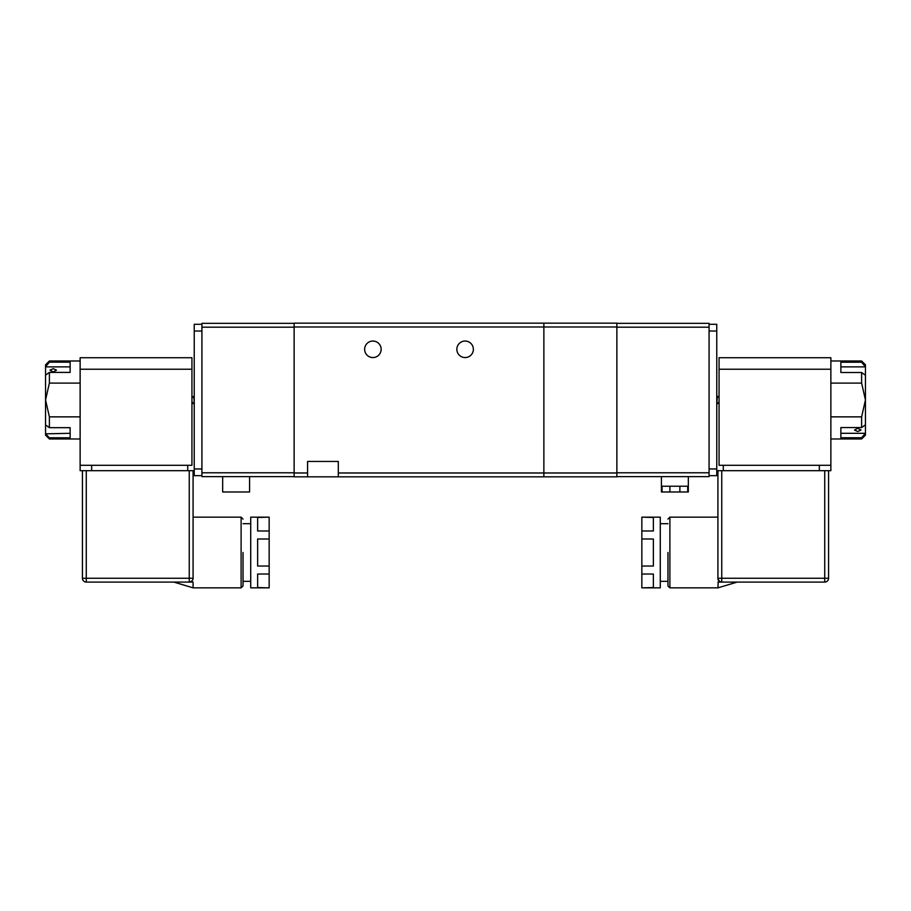 <?xml version="1.0" encoding="UTF-8"?>
<svg xmlns="http://www.w3.org/2000/svg" width="911" height="911" viewBox="0 0 911 911"><rect width="100%" height="100%" fill="white"/><g stroke="black" fill="none" stroke-linecap="round" stroke-linejoin="round"><path stroke-width="1.37" d="M465.1 357.567A8.256 8.256 0 0 1 456.844 349.312A8.256 8.256 0 0 1 465.1 341.044A8.256 8.256 0 0 1 473.367 349.312A8.256 8.256 0 0 1 465.1 357.567M372.895 357.567A8.256 8.256 0 0 1 364.639 349.312A8.256 8.256 0 0 1 372.895 341.044A8.256 8.256 0 0 1 381.151 349.312A8.256 8.256 0 0 1 372.895 357.567M338.311 476.829L307.576 476.829L307.576 461.456L338.311 461.456L338.311 476.829L543.867 476.829L543.867 323.143L294.128 323.143L294.128 476.829L307.576 476.829M306.039 323.143L314.682 323.143L306.039 323.143M331.205 323.143L359.059 323.143L331.205 323.143M294.128 327.174L201.923 327.174L201.923 323.337L294.128 323.337M201.923 327.174L201.923 472.786L294.128 472.786M294.128 476.635L201.923 476.635L201.923 472.786M338.311 472.98L543.867 472.98L543.867 326.981L294.128 326.981M616.872 326.981L616.872 323.143L543.867 323.143L543.867 326.981L616.872 326.981L616.872 472.98L543.867 472.98L543.867 476.829L616.872 476.829L616.872 472.98M80.134 369.24L80.134 465.293L191.936 465.293L191.936 357.716L80.134 357.716L80.134 369.24L191.936 369.24M91.658 470.68L91.658 465.293L187.712 465.293L187.712 470.68L80.134 470.68L80.134 465.293L80.134 470.68M137.755 582.095C157.091 582.095 157.091 582.095 137.755 582.095M243.032 552.51L243.032 585.944L243.032 552.51M192.187 580.717L190.205 581.97L192.187 580.728M192.768 582.095L86.272 582.095A3.838 3.838 0 0 1 82.434 578.257L82.434 470.68L82.434 578.257L189.249 578.257L189.249 470.68L187.712 470.68M193.086 582.095L193.086 587.857L173.876 582.095L152.741 582.095M189.249 582.095A3.838 3.838 0 0 0 193.086 578.257A3.838 3.838 0 0 1 189.249 582.095L189.249 578.257L193.086 578.257L193.086 470.68L189.249 470.68M122.78 582.095L86.272 582.095L86.272 470.68L82.434 470.68M174.718 582.095L173.876 582.095M250.719 553.694L250.719 587.857L269.155 587.857L257.631 587.561L257.631 574.032L269.155 574.032L269.155 566.038L257.631 566.038L257.631 538.993L269.155 538.993L269.155 530.988L257.631 530.988L257.631 517.471L269.155 517.163L250.719 517.163L250.719 553.694M269.155 538.993L269.155 566.038M269.155 517.471L269.155 530.988M269.155 574.032L269.155 587.561M53.237 368.659L56.505 370.162L53.237 371.939L49.968 370.162L53.237 368.659M80.134 383.098L49.388 383.098L45.55 399.986L49.388 416.862L80.134 416.862M49.388 416.862L49.388 427.669L70.136 427.669L70.136 437.804L49.388 437.804L49.388 438.977L80.134 438.977M80.134 360.984L49.388 360.984L49.388 362.157L70.136 362.157L70.136 372.405L49.388 372.405L49.388 383.098M49.388 372.405L45.55 375.127L45.55 424.947L49.388 427.669M49.388 437.804L45.55 433.83L45.55 435.139L49.388 438.977M70.136 433.306L45.55 433.83M49.388 362.157L45.55 366.871L70.136 366.871M49.388 360.984L45.55 364.821L45.55 366.131M45.55 375.127L45.55 366.871M45.55 433.306L45.55 424.947M222.671 476.635L222.671 491.997L249.568 491.997L249.568 476.635M616.872 323.337L709.077 323.337L709.077 327.174L616.872 327.174M616.872 472.786L709.077 472.786L709.077 476.635L616.872 476.635M709.077 472.786L709.077 327.174M830.866 465.293L719.064 465.293L719.064 357.716L830.866 357.716L830.866 470.68L723.288 470.68L723.288 465.293L819.342 465.293L819.342 470.68M667.968 552.51L667.968 585.944L667.968 552.51M718.062 579.294L719.975 581.662M667.968 519.088L669.892 517.163L669.892 587.857L717.914 587.857L718.232 582.095M723.288 470.68L721.751 470.68L721.751 582.095C719.098 581.571 717.822 580.284 717.914 578.257A3.838 3.838 0 0 0 721.751 582.095L717.914 582.095M717.914 587.857L737.124 582.095L721.751 582.095L824.728 582.095L824.728 578.257L717.914 578.257L717.914 470.68L721.751 470.68M824.728 582.095A3.838 3.838 0 0 0 828.566 578.257L824.728 578.257L824.728 470.68L828.566 470.68L828.566 578.257L828.566 470.68M660.281 587.857L660.281 517.163L641.845 517.163L653.369 517.471L653.369 530.988L641.845 530.988L641.845 538.993L653.369 538.993L653.369 566.038L641.845 566.038L641.845 574.032L653.369 574.032L653.369 587.561L641.845 587.857L660.281 587.857M641.845 566.038L641.845 538.993M641.845 530.988L641.845 517.471M641.845 587.561L641.845 574.032M857.763 431.552L854.495 430.06L857.763 428.295L861.032 430.06L857.763 431.552M830.866 438.977L861.612 438.977L861.612 437.747L840.864 437.747L840.864 427.555L861.612 427.555L861.612 416.862L830.866 416.862M830.866 383.098L861.612 383.098L865.45 399.986L861.612 416.862M861.612 383.098L861.612 372.519L840.864 372.519L840.864 362.214L861.612 362.214L861.612 360.984L830.866 360.984M861.612 427.555L865.45 424.845L865.45 375.23L861.612 372.519M840.864 433.306L865.45 433.306L861.612 437.747M861.612 438.977L865.45 435.139L865.45 433.773M861.612 362.214L865.45 366.871L840.864 366.871M865.45 366.199L865.45 364.821L861.612 360.984M865.45 366.871L865.45 375.23M865.45 424.845L865.45 433.306M661.432 476.635L661.432 491.997L662.058 491.997L662.058 486.235L669.892 486.235L669.892 491.997L662.058 491.997M687.703 491.997L679.879 491.997L679.879 486.235L687.703 486.235L687.703 491.997L688.329 491.997L688.329 476.635M679.879 486.235L669.892 486.235M679.879 491.997L669.892 491.997M201.923 475.667L194.237 475.667L194.237 468.949L201.923 468.949M194.237 468.949L194.237 324.293L201.923 324.293M709.077 324.293L716.763 324.293L716.763 475.667L709.077 475.667M193.086 587.857L241.108 587.857L241.108 517.163L243.032 519.088M294.128 472.98L307.576 472.98M86.272 582.095A3.838 3.838 0 0 1 82.434 578.257M830.866 369.24L719.064 369.24M191.936 398.061L193.849 396.137L194.237 403.824M194.237 331.012L201.923 331.012M716.763 403.824L717.378 396.148M716.763 468.949L709.077 468.949M716.763 331.012L709.077 331.012M241.108 517.163L193.086 517.163M241.108 587.857L243.032 585.944M243.032 581.332L250.719 581.332M243.032 523.7L250.719 523.7M669.892 517.163L717.914 517.163M669.892 587.857L667.968 585.944M667.968 581.332L660.281 581.332M667.968 523.7L660.281 523.7M192.494 403.266L193.849 403.824L191.936 401.899M718.95 397.39L716.763 396.137M719.064 401.899L717.151 403.824L718.506 403.266"/></g></svg>
